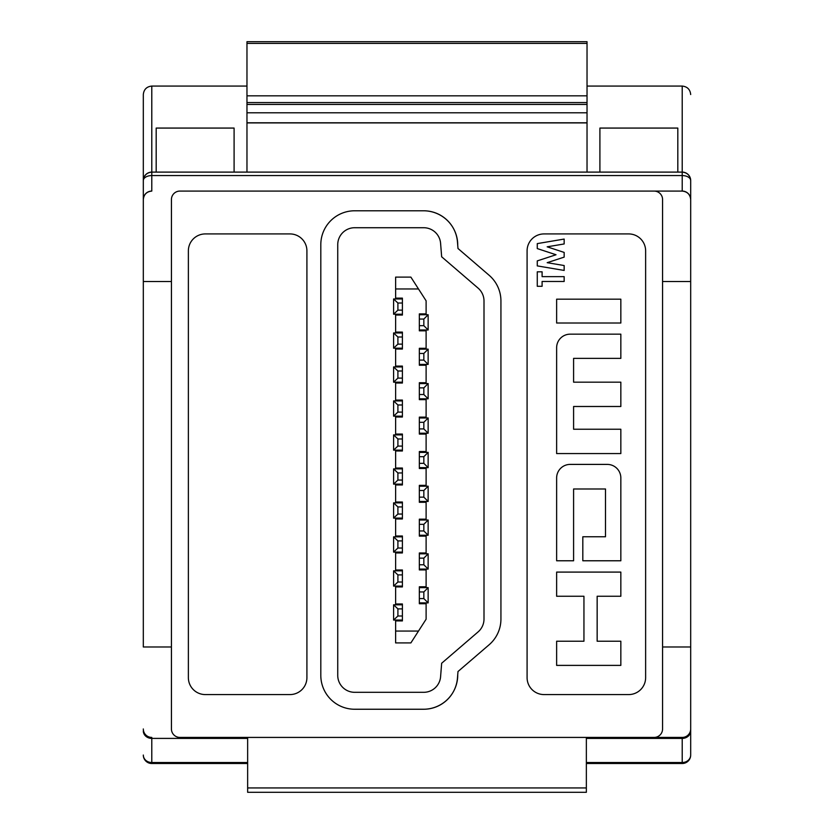 <?xml version="1.0" encoding="UTF-8"?>
<svg xmlns="http://www.w3.org/2000/svg" width="834" height="834" viewBox="0 0 834 834"><rect width="100%" height="100%" fill="white"/><g stroke="black" fill="none" stroke-linecap="round" stroke-linejoin="round"><path stroke-width="1.25" d="M457.73 675.008A34.236 34.236 0 0 0 457.73 674.8L457.991 671.537L489.151 644.745A33.871 33.871 0 0 0 500.932 619.068L500.932 300.97A33.871 33.871 0 0 0 489.151 275.293L457.991 248.49L457.73 245.238A34.236 34.236 0 0 0 423.714 210.783L354.679 210.783A33.871 33.871 0 0 0 320.809 244.664L320.809 675.373A33.871 33.871 0 0 0 354.679 709.244L423.714 709.244A34.236 34.236 0 0 0 457.73 675.008M654.106 191.08A8.465 8.465 0 0 1 662.571 199.545L662.571 728.958A8.465 8.465 0 0 1 654.106 737.423L179.894 737.423A8.465 8.465 0 0 1 171.429 728.958L171.429 199.545A8.465 8.465 0 0 1 179.894 191.08L682.212 191.08C687.32 191.612 690.145 194.437 690.688 199.545A8.465 8.465 0 0 0 682.212 191.08L682.212 175.567A8.465 5.014 0 0 1 690.688 180.571L690.688 281.517L690.688 180.571C690.145 175.463 687.32 172.648 682.212 172.106L682.212 86.069C687.32 86.611 690.145 89.436 690.688 94.544M205.3 694.576L289.982 694.576A16.941 16.941 0 0 0 306.912 677.646L306.912 250.857A16.941 16.941 0 0 0 289.982 233.927L205.3 233.927A16.941 16.941 0 0 0 188.369 250.857L188.369 677.646A16.941 16.941 0 0 0 205.3 694.576M645.631 677.646A16.941 16.941 0 0 1 628.7 694.576L544.018 694.576A16.941 16.941 0 0 1 527.088 677.646L527.088 250.857A16.941 16.941 0 0 1 544.018 233.927L628.7 233.927A16.941 16.941 0 0 1 645.631 250.857L645.631 677.646M654.106 737.423L682.212 737.423A8.465 8.465 0 0 0 690.688 728.958L690.688 281.517L662.571 281.517M179.894 737.423L247.646 737.423L247.646 792.3L586.354 792.3L586.354 787.942L247.646 787.942M586.354 787.942L586.354 737.423L682.212 737.423L682.212 738.403L586.354 738.403M143.312 94.544L143.312 281.517L143.312 94.544C143.855 89.436 146.68 86.611 151.788 86.069L246.968 86.069M143.312 180.571C143.855 175.463 146.68 172.648 151.788 172.106L682.212 172.106L682.212 175.567L151.788 175.567A8.465 5.014 0 0 0 143.312 180.571A8.465 8.465 0 0 1 151.788 172.106L234.093 172.106L234.093 128.071L156.187 128.071L156.187 172.106M234.093 172.106L246.968 172.106L246.968 41.7L587.032 41.7L587.032 122.921L246.968 122.921M171.429 646.986L143.312 646.986L143.312 281.517L171.429 281.517M179.894 191.08L682.212 191.08M690.688 728.958L690.688 755.041A8.465 8.465 0 0 1 682.212 763.506L586.354 763.506M247.646 763.506L151.788 763.506A8.465 8.465 0 0 1 143.312 755.041A8.465 7.485 180 0 0 151.788 762.526L247.646 762.526M587.032 86.069L682.212 86.069M586.354 762.526L682.212 762.526A8.465 7.485 180 0 0 690.688 755.041L690.688 646.986L662.571 646.986M677.813 172.106L677.813 128.071L599.907 128.071L599.907 172.106M143.312 728.958A8.465 8.465 0 0 0 151.788 737.423L151.788 763.506M151.788 191.08A8.465 8.465 0 0 0 143.312 199.545C143.855 194.437 146.68 191.612 151.788 191.08L151.788 86.069M587.032 122.921L587.032 172.106M556.632 665.386L620.84 665.386L620.84 641.221L597.154 641.221L597.154 596.258L620.84 596.258L620.84 572.093L556.632 572.093L556.632 596.258L583.946 596.258L583.946 641.221L556.632 641.221L556.632 665.386M582.82 560.771L620.84 560.771L620.84 477.955A13.553 13.553 0 0 0 607.288 464.402L570.185 464.402A13.553 13.553 0 0 0 556.632 477.955L556.632 560.771L573.594 560.771L573.594 488.985L605.494 488.985L605.494 536.762L582.82 536.762L582.82 560.771M556.632 453.56L620.84 453.56L620.84 429.239L573.594 429.239L573.594 406.492L620.84 406.492L620.84 382.17L573.594 382.17L573.594 358.37L620.84 358.37L620.84 334.163L570.185 334.163A13.553 13.553 0 0 0 556.632 347.715L556.632 453.56M556.632 323.019L620.84 323.019L620.84 299.177L556.632 299.177L556.632 323.019M542.1 286.291L537.273 286.291L537.273 271.811L542.1 271.811L542.1 276.638L564.159 276.638L564.159 281.465L542.1 281.465L542.1 286.291M564.159 270.435L537.273 265.9L537.273 260.886L556.028 254.756L537.273 248.574L537.273 243.611L564.159 239.066L564.159 243.955L547.177 246.822L564.159 252.421L564.159 257.122L547.177 262.679L564.159 265.546L564.159 270.435M690.688 180.571A8.465 8.465 0 0 0 682.212 172.106A8.465 8.465 0 0 1 690.688 180.571M500.932 619.068L500.932 300.97A33.871 33.871 0 0 0 489.151 275.293L457.991 248.49L457.47 241.985A33.871 33.871 0 0 0 423.714 210.783L354.679 210.783A33.871 33.871 0 0 0 320.809 244.664L320.809 675.373A33.871 33.871 0 0 0 354.679 709.244L423.714 709.244A33.871 33.871 0 0 0 457.47 678.052L457.991 671.537L489.151 644.745A33.871 33.871 0 0 0 500.932 619.068M484.001 619.068L484.001 300.97A16.941 16.941 0 0 0 478.101 288.126L441.655 256.789L440.592 243.32A16.941 16.941 0 0 0 423.714 227.724L354.679 227.724A16.941 16.941 0 0 0 337.739 244.664L337.739 675.373A16.941 16.941 0 0 0 354.679 692.314L423.714 692.314A16.941 16.941 0 0 0 440.592 676.708L441.655 663.249L478.101 631.901A16.941 16.941 0 0 0 484.001 619.068M426.111 348.31L426.111 330.827L419.335 330.827L419.335 313.897L426.111 313.897L426.111 300.824L418.491 288.96L395.629 288.96L395.629 298.124L402.405 298.124L402.405 315.054L395.629 315.054L395.629 332.099L402.405 332.099L402.405 349.039L395.629 349.039L395.629 366.084L402.405 366.084L402.405 383.025L395.629 383.025L395.629 400.07L402.405 400.07L402.405 417.01L395.629 417.01L395.629 434.055L402.405 434.055L402.405 450.986L395.629 450.986L395.629 468.041L402.405 468.041L402.405 484.971L395.629 484.971L395.629 502.026L402.405 502.026L402.405 518.957L395.629 518.957L395.629 536.001L402.405 536.001L402.405 552.942L395.629 552.942L395.629 569.987L402.405 569.987L402.405 586.928L395.629 586.928L395.629 603.972L402.405 603.972L402.405 620.913L395.629 620.913L395.629 631.067L418.491 631.067L426.111 619.214L426.111 603.733L419.335 603.733L419.335 586.792L426.111 586.792L426.111 569.924L419.335 569.924L419.335 552.984L426.111 552.984L426.111 536.106L419.335 536.106L419.335 519.175L426.111 519.175L426.111 502.297L419.335 502.297L419.335 485.357L426.111 485.357L426.111 468.489L419.335 468.489L419.335 451.548L426.111 451.548L426.111 434.076L419.335 434.076L419.335 417.136L426.111 417.136L426.111 399.653L419.335 399.653L419.335 382.723L426.111 382.723L426.111 365.24L419.335 365.24L419.335 348.31L426.111 348.31M419.335 501.453L428.144 501.453L423.839 497.147L419.335 497.147M419.335 486.212L428.144 486.212L428.144 501.453M419.335 490.507L423.839 490.507L423.839 497.147M419.335 535.261L428.144 535.261L423.839 530.956L419.335 530.956M419.335 520.02L428.144 520.02L428.144 535.261M419.335 524.325L423.839 524.325L423.839 530.956M419.335 569.069L428.144 569.069L423.839 564.774L419.335 564.774M419.335 553.828L428.144 553.828L428.144 569.069M419.335 558.134L423.839 558.134L423.839 564.774M419.335 433.221L428.144 433.221L423.839 428.926L419.335 428.926M419.335 417.98L428.144 417.98L428.144 433.221M419.335 422.285L423.839 422.285L423.839 428.926M419.335 398.808L428.144 398.808L423.839 394.513L419.335 394.513M419.335 383.567L428.144 383.567L428.144 398.808M419.335 387.873L423.839 387.873L423.839 394.513M419.335 364.395L428.144 364.395L423.839 360.1L419.335 360.1M419.335 349.154L428.144 349.154L428.144 364.395M419.335 353.46L423.839 353.46L423.839 360.1M419.335 329.983L428.144 329.983L423.839 325.677L419.335 325.677M419.335 314.741L428.144 314.741L428.144 329.983M419.335 319.047L423.839 319.047L423.839 325.677M418.491 631.067L410.87 642.92L395.629 642.92L395.629 631.067M418.491 288.96L410.87 277.107L395.629 277.107L395.629 288.96M402.405 604.817L393.596 604.817L393.596 620.058L397.901 616.003L397.901 608.883L393.596 604.817M402.405 620.058L393.596 620.058M402.405 616.003L397.901 616.003M402.405 608.883L397.901 608.883M402.405 570.831L393.596 570.831L393.596 586.083L397.901 582.017L397.901 574.897L393.596 570.831M402.405 586.083L393.596 586.083M402.405 582.017L397.901 582.017M402.405 574.897L397.901 574.897M402.405 536.856L393.596 536.856L393.596 552.098L397.901 548.032L397.901 540.912L393.596 536.856M402.405 552.098L393.596 552.098M402.405 548.032L397.901 548.032M402.405 540.912L397.901 540.912M402.405 502.871L393.596 502.871L393.596 518.112L397.901 514.046L397.901 506.926L393.596 502.871M402.405 518.112L393.596 518.112M402.405 514.046L397.901 514.046M402.405 506.926L397.901 506.926M402.405 468.885L393.596 468.885L393.596 484.127L397.901 480.061L397.901 472.951L393.596 468.885M402.405 484.127L393.596 484.127M402.405 480.061L397.901 480.061M402.405 472.951L397.901 472.951M402.405 434.9L393.596 434.9L393.596 450.141L397.901 446.086L397.901 438.965L393.596 434.9M402.405 450.141L393.596 450.141M402.405 446.086L397.901 446.086M402.405 438.965L397.901 438.965M402.405 400.914L393.596 400.914L393.596 416.156L397.901 412.1L397.901 404.98L393.596 400.914M402.405 416.156L393.596 416.156M402.405 412.1L397.901 412.1M402.405 404.98L397.901 404.98M402.405 366.939L393.596 366.939L393.596 382.18L397.901 378.115L397.901 370.994L393.596 366.939M402.405 382.18L393.596 382.18M402.405 378.115L397.901 378.115M402.405 370.994L397.901 370.994M402.405 332.954L393.596 332.954L393.596 348.195L397.901 344.129L397.901 337.009L393.596 332.954M402.405 348.195L393.596 348.195M402.405 344.129L397.901 344.129M402.405 337.009L397.901 337.009M402.405 298.968L393.596 298.968L393.596 314.209L397.901 310.144L397.901 303.023L393.596 298.968M402.405 314.209L393.596 314.209M402.405 310.144L397.901 310.144M402.405 303.023L397.901 303.023M419.335 467.634L428.144 467.634L428.144 452.393L423.839 456.698L419.335 456.698M419.335 452.393L428.144 452.393M419.335 463.339L423.839 463.339L423.839 456.698M423.839 463.339L428.144 467.634M419.335 602.888L428.144 602.888L428.144 587.647L419.335 587.647M419.335 598.583L423.839 598.583L423.839 591.942L428.144 587.647M419.335 591.942L423.839 591.942M423.839 319.047L428.144 314.741M423.839 353.46L428.144 349.154M423.839 387.873L428.144 383.567M423.839 422.285L428.144 417.98M423.839 558.134L428.144 553.828M423.839 524.325L428.144 520.02M423.839 490.507L428.144 486.212M428.144 602.888L423.839 598.583M682.212 763.506L682.212 738.403A8.465 7.485 180 0 0 690.688 730.918M247.646 738.403L151.788 738.403A8.465 7.485 180 0 1 143.312 730.918M587.032 43.41L246.968 43.41M587.032 95.827L246.968 95.827M587.032 102.582L246.968 102.582M587.032 104.459L246.968 104.459M587.032 112.799L246.968 112.799M587.032 122.796L246.968 122.796"/></g></svg>
